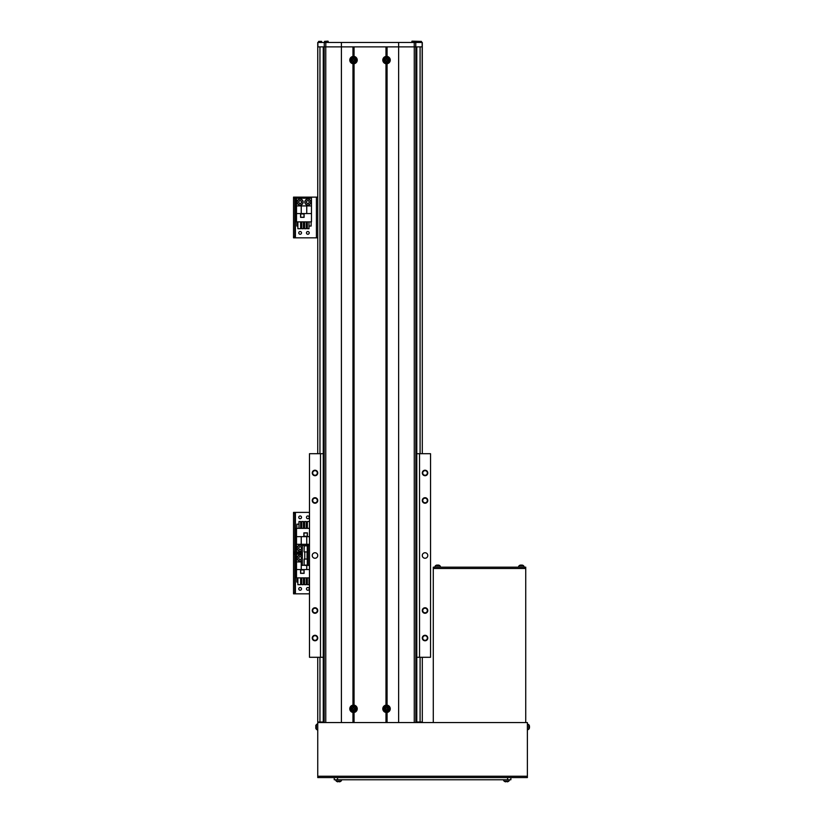 <?xml version="1.0" encoding="UTF-8"?>
<svg xmlns="http://www.w3.org/2000/svg" width="823" height="823" viewBox="0 0 823 823"><rect width="100%" height="100%" fill="white"/><g stroke="black" fill="none" stroke-linecap="round" stroke-linejoin="round"><path stroke-width="1.23" d="M323.254 722.543L323.254 46.87L323.254 453.71L309.489 453.71L309.489 657.289L323.254 657.289L323.254 721.997L317.75 721.997L317.75 657.289M422.292 721.997L422.292 657.289L422.292 721.997L416.788 721.997L416.788 657.289L419.535 657.289L419.535 453.71L416.788 453.71L416.788 46.87L416.788 722.543M317.75 453.71L317.781 44.668M317.75 237.837L316.423 237.837L316.423 197.119L317.75 197.119L317.75 42.467M422.158 42.467L422.292 453.71L422.292 42.467L317.781 42.467M314.993 552.747A2.747 2.747 0 0 0 312.246 555.494A2.747 2.747 0 0 0 314.993 558.251A2.747 2.747 0 0 0 317.75 555.494A2.747 2.747 0 0 0 314.993 552.747M425.038 552.747A2.747 2.747 0 0 0 422.292 555.494A2.747 2.747 0 0 0 425.038 558.251A2.747 2.747 0 0 0 427.795 555.494A2.747 2.747 0 0 0 425.038 552.747M425.038 497.72A2.747 2.747 0 0 0 422.292 500.477A2.747 2.747 0 0 0 425.038 503.223A2.747 2.747 0 0 0 427.795 500.477A2.747 2.747 0 0 0 425.038 497.72M425.038 498.162A2.315 2.315 0 0 0 422.734 500.477A2.315 2.315 0 0 0 425.038 502.791A2.315 2.315 0 0 0 427.353 500.477A2.315 2.315 0 0 0 425.038 498.162M425.038 470.211A2.747 2.747 0 0 0 422.292 472.968A2.747 2.747 0 0 0 425.038 475.715A2.747 2.747 0 0 0 427.795 472.968A2.747 2.747 0 0 0 425.038 470.211M425.038 470.653A2.315 2.315 0 0 0 422.734 472.968A2.315 2.315 0 0 0 425.038 475.272A2.315 2.315 0 0 0 427.353 472.968A2.315 2.315 0 0 0 425.038 470.653M425.038 635.284A2.747 2.747 0 0 0 422.292 638.031A2.747 2.747 0 0 0 425.038 640.778A2.747 2.747 0 0 0 427.795 638.031A2.747 2.747 0 0 0 425.038 635.284M425.038 635.716A2.315 2.315 0 0 0 422.734 638.031A2.315 2.315 0 0 0 425.038 640.345A2.315 2.315 0 0 0 427.353 638.031A2.315 2.315 0 0 0 425.038 635.716M425.038 607.765A2.747 2.747 0 0 0 422.292 610.522A2.747 2.747 0 0 0 425.038 613.269A2.747 2.747 0 0 0 427.795 610.522A2.747 2.747 0 0 0 425.038 607.765M425.038 608.207A2.315 2.315 0 0 0 422.734 610.522A2.315 2.315 0 0 0 425.038 612.826A2.315 2.315 0 0 0 427.353 610.522A2.315 2.315 0 0 0 425.038 608.207M314.993 607.765A2.747 2.747 0 0 0 312.246 610.522A2.747 2.747 0 0 0 314.993 613.269A2.747 2.747 0 0 0 317.75 610.522A2.747 2.747 0 0 0 314.993 607.765M314.993 608.207A2.315 2.315 0 0 0 312.689 610.522A2.315 2.315 0 0 0 314.993 612.826A2.315 2.315 0 0 0 317.308 610.522A2.315 2.315 0 0 0 314.993 608.207M314.993 635.284A2.747 2.747 0 0 0 312.246 638.031A2.747 2.747 0 0 0 314.993 640.778A2.747 2.747 0 0 0 317.75 638.031A2.747 2.747 0 0 0 314.993 635.284M314.993 635.716A2.315 2.315 0 0 0 312.689 638.031A2.315 2.315 0 0 0 314.993 640.345A2.315 2.315 0 0 0 317.308 638.031A2.315 2.315 0 0 0 314.993 635.716M314.993 470.211A2.747 2.747 0 0 0 312.246 472.968A2.747 2.747 0 0 0 314.993 475.715A2.747 2.747 0 0 0 317.75 472.968A2.747 2.747 0 0 0 314.993 470.211M314.993 470.653A2.315 2.315 0 0 0 312.689 472.968A2.315 2.315 0 0 0 314.993 475.272A2.315 2.315 0 0 0 317.308 472.968A2.315 2.315 0 0 0 314.993 470.653M314.993 497.72A2.747 2.747 0 0 0 312.246 500.477A2.747 2.747 0 0 0 314.993 503.223A2.747 2.747 0 0 0 317.75 500.477A2.747 2.747 0 0 0 314.993 497.72M314.993 498.162A2.315 2.315 0 0 0 312.689 500.477A2.315 2.315 0 0 0 314.993 502.791A2.315 2.315 0 0 0 317.308 500.477A2.315 2.315 0 0 0 314.993 498.162M419.535 657.289L430.542 657.289L430.542 453.71L419.535 453.71M320.497 657.289L320.497 453.71M422.25 44.668L422.25 42.467M422.158 46.87L414.247 46.87L414.247 42.467M352.964 712.451L354.065 712.451A3.693 3.693 0 0 0 354.065 705.136L352.964 705.136A3.693 3.693 0 0 0 352.964 712.451L352.964 722.543L341.411 722.543L341.411 46.87L398.63 46.87L398.63 42.467M387.077 712.451A3.693 3.693 0 0 0 387.077 705.136L385.977 705.136A3.693 3.693 0 0 0 385.977 712.451L387.077 712.451L387.077 722.543L398.63 722.543L398.63 46.87L414.247 46.87M317.884 42.467L317.884 46.87L341.411 46.87L341.411 42.467M317.884 46.87L317.75 44.668M302.339 554.208L296.506 554.208L296.506 577.869L309.489 577.869M300.58 569.835L300.58 573.353L304.099 573.353L304.099 569.835L300.58 569.835M296.506 569.557L309.489 569.557M301.239 569.557L301.239 561.914L296.506 561.914M302.339 561.914L301.239 561.914M306.742 565.401L306.742 569.557M300.621 577.869L300.621 584.69L297.875 584.69L297.875 577.869M306.218 577.869L306.218 584.69L304.561 584.69L304.561 577.869M297.875 582.056L296.836 582.056L296.836 577.869M307.36 582.056L306.218 582.056M304.561 582.056L303.42 582.056M301.763 582.056L300.621 582.056M309.006 577.869L309.006 584.69L307.36 584.69L307.36 577.869M301.763 577.869L301.763 584.69L303.42 584.69L303.42 577.869M300.693 573.25L300.693 569.948L303.996 569.948L303.996 573.25L300.693 573.25M309.489 528.345L296.506 528.345L296.506 552.007L302.339 552.007M307.401 536.38L307.401 532.862L303.882 532.862L303.882 536.38L307.401 536.38M309.489 536.658L296.506 536.658M306.742 536.658L306.742 544.301L309.489 544.301M296.506 544.301L306.742 544.301M301.239 544.301L301.239 536.658M307.36 528.345L307.36 521.525L309.489 521.525M301.763 528.345L301.763 521.525L303.42 521.525L303.42 528.345M296.836 528.345L296.836 524.169L298.975 524.169M300.621 524.169L301.763 524.169M303.42 524.169L304.561 524.169M306.218 524.169L307.36 524.169M298.975 528.345L298.975 521.525L300.621 521.525L300.621 528.345M306.218 528.345L306.218 521.525L304.561 521.525L304.561 528.345M307.288 532.975L307.288 536.277L303.996 536.277L303.996 532.975L307.288 532.975M296.506 213.569L296.506 221.881L311.475 221.881L311.475 198.22L296.506 198.22L296.506 213.569L311.475 213.569M300.58 213.846L300.58 217.365L304.099 217.365L304.099 213.846L300.58 213.846M301.239 213.569L301.239 205.915L296.506 205.915M311.475 205.915L301.239 205.915M306.742 205.915L306.742 213.569M300.621 221.881L300.621 228.701L297.875 228.701L297.875 221.881M306.218 221.881L306.218 228.701L304.561 228.701L304.561 221.881M297.875 226.058L296.836 226.058L296.836 221.881M311.145 221.881L311.145 226.058L309.006 226.058M307.36 226.058L306.218 226.058M304.561 226.058L303.42 226.058M301.763 226.058L300.621 226.058M309.006 221.881L309.006 228.701L307.36 228.701L307.36 221.881M301.763 221.881L301.763 228.701L303.42 228.701L303.42 221.881M300.693 217.251L300.693 213.949L303.996 213.949L303.996 217.251L300.693 217.251M309.489 545.598L302.339 545.598L302.339 565.401L304.757 565.123M309.489 565.401L308.172 565.401L308.172 545.598M308.172 565.401L304.757 565.401M354.065 56.417L352.964 56.417A3.693 3.693 0 0 0 352.964 63.731L354.065 63.731A3.693 3.693 0 0 0 354.065 56.417L354.065 46.87L385.977 46.87L385.977 56.417A3.693 3.693 0 0 0 385.977 63.731L387.077 63.731A3.693 3.693 0 0 0 387.077 56.417L387.077 46.87L398.63 46.87M387.077 56.417L385.977 56.417M354.065 712.451L354.065 722.543L385.977 722.543L385.977 712.451M352.964 705.136L352.964 63.731M354.065 705.136L354.065 63.731M385.977 705.136L385.977 63.731M387.077 705.136L387.077 63.731M352.964 56.417L352.964 46.87L341.411 46.87M317.75 722.543L527.378 722.543L527.378 777.57L317.75 777.57L317.75 722.543M334.251 777.57L334.251 779.772L510.877 779.772L510.877 777.57L510.877 779.772M525.732 568.487L433.289 568.487L433.289 567.16L525.732 567.16L525.732 722.543M433.289 722.543L433.289 568.487M524.632 567.16L524.632 568.487L434.39 568.487L434.39 567.16M309.222 517.348A1.379 1.379 0 0 0 307.843 515.97A1.379 1.379 0 0 0 306.465 517.348A1.379 1.379 0 0 0 307.843 518.716A1.379 1.379 0 0 0 309.222 517.348M301.516 517.348A1.379 1.379 0 0 0 300.138 515.97A1.379 1.379 0 0 0 298.759 517.348A1.379 1.379 0 0 0 300.138 518.716A1.379 1.379 0 0 0 301.516 517.348M309.489 512.39L294.86 512.39L294.86 513.49L293.533 513.49L293.533 512.39L294.86 512.39M309.489 593.825L295.406 593.825L295.406 553.107L302.339 553.107L293.533 553.107L293.533 513.49M293.533 552.007L294.86 552.007L294.86 513.49M294.86 552.007L294.86 554.208L293.533 554.208L293.533 553.107L295.406 553.107L295.406 512.39M301.516 588.877A1.379 1.379 0 0 0 300.138 587.499A1.379 1.379 0 0 0 298.759 588.877A1.379 1.379 0 0 0 300.138 590.245A1.379 1.379 0 0 0 301.516 588.877M309.222 588.877A1.379 1.379 0 0 0 307.843 587.499A1.379 1.379 0 0 0 306.465 588.877A1.379 1.379 0 0 0 307.843 590.245A1.379 1.379 0 0 0 309.222 588.877M295.406 593.825L293.533 593.825L293.533 554.208M293.533 592.725L294.86 592.725L294.86 554.208M294.86 592.725L294.86 593.825M301.516 232.878A1.379 1.379 0 0 0 300.138 231.51A1.379 1.379 0 0 0 298.759 232.878A1.379 1.379 0 0 0 300.138 234.257A1.379 1.379 0 0 0 301.516 232.878M309.222 232.878A1.379 1.379 0 0 0 307.843 231.51A1.379 1.379 0 0 0 306.465 232.878A1.379 1.379 0 0 0 307.843 234.257A1.379 1.379 0 0 0 309.222 232.878M316.423 197.119L294.86 197.119L294.86 198.22L293.533 198.22L293.533 197.119L294.86 197.119M316.423 237.837L293.533 237.837L293.533 198.22M293.533 236.736L294.86 236.736L294.86 198.22M294.86 236.736L294.86 237.837M302.339 550.237A3.025 3.025 0 0 1 297.113 548.159A3.025 3.025 0 0 1 302.339 546.081M301.331 547.47A1.379 1.379 0 0 0 298.944 547.47A1.379 1.379 0 0 0 300.138 549.538A1.379 1.379 0 0 0 301.331 547.47A1.379 1.379 0 0 0 298.944 547.47M298.944 548.848A1.379 1.379 0 0 0 301.331 548.848M300.93 546.781L301.732 548.159L300.93 549.538L299.346 549.538L298.554 548.159L299.346 546.781L300.93 546.781M307.843 545.135A3.025 3.025 0 0 0 306.238 545.598A3.025 3.025 0 0 1 309.448 545.598M302.339 560.144A3.025 3.025 0 0 1 297.113 558.066A3.025 3.025 0 0 1 302.339 555.988M301.331 557.377A1.379 1.379 0 0 0 298.944 557.377A1.379 1.379 0 0 0 300.138 559.434A1.379 1.379 0 0 0 301.331 557.377A1.379 1.379 0 0 0 298.944 557.377M298.944 558.745A1.379 1.379 0 0 0 301.331 558.745M300.93 556.687L301.732 558.066L300.93 559.434L299.346 559.434L298.554 558.066L299.346 556.687L300.93 556.687M307.843 199.043A3.025 3.025 0 0 1 310.868 202.067A3.025 3.025 0 0 1 307.843 205.092A3.025 3.025 0 0 1 304.819 202.067A3.025 3.025 0 0 1 307.843 199.043A3.025 3.025 0 0 0 304.819 202.067A3.025 3.025 0 0 0 307.843 205.092M309.036 201.378A1.379 1.379 0 0 0 306.65 201.378A1.379 1.379 0 0 0 307.843 203.446A1.379 1.379 0 0 0 309.036 201.378A1.379 1.379 0 0 0 306.65 201.378M306.65 202.756A1.379 1.379 0 0 0 309.036 202.756M308.635 200.689L309.427 202.067L308.635 203.446L307.051 203.446L306.259 202.067L307.051 200.689L308.635 200.689M300.138 199.043A3.025 3.025 0 0 1 303.162 202.067A3.025 3.025 0 0 1 300.138 205.092A3.025 3.025 0 0 1 297.113 202.067A3.025 3.025 0 0 1 300.138 199.043A3.025 3.025 0 0 0 297.113 202.067A3.025 3.025 0 0 0 300.138 205.092M301.331 201.378A1.379 1.379 0 0 0 298.944 201.378A1.379 1.379 0 0 0 300.138 203.446A1.379 1.379 0 0 0 301.331 201.378A1.379 1.379 0 0 0 298.944 201.378M298.944 202.756A1.379 1.379 0 0 0 301.331 202.756M300.93 200.689L301.732 202.067L300.93 203.446L299.346 203.446L298.554 202.067L299.346 200.689L300.93 200.689M304.099 549.106L304.099 547.634M304.099 563.21L304.099 559.187L304.099 563.21M308.172 565.35L307.401 565.35L307.401 563.21M308.172 552.14L307.401 552.14L307.401 545.649L308.172 545.649M308.172 563.344L307.401 562.922L307.401 558.858L308.172 558.858M308.172 563.765L307.401 563.364M354.363 708.428L354.25 708.418A0.833 0.833 0 0 0 352.83 708.315A0.833 0.833 0 0 0 353.88 709.529A0.833 0.833 0 0 0 354.188 709.261L355.176 709.333A3.631 1.615 -85.8 0 0 355.217 708.912A3.631 1.615 -85.8 0 0 355.238 708.49L354.363 708.428A0.926 0.926 0 0 0 353.993 708.006L354.055 707.122A3.631 1.615 -175.8 0 0 353.211 707.06L353.149 707.945A0.926 0.926 0 0 0 352.728 708.305L351.843 708.243A3.631 1.615 94.2 0 0 351.802 708.665A3.631 1.615 94.2 0 0 351.781 709.087L352.666 709.148A0.926 0.926 0 0 0 353.026 709.58L352.964 710.455A3.631 1.615 4.2 0 0 353.808 710.516L353.869 709.642A0.926 0.926 0 0 0 354.301 709.272M353.293 711.813A3.025 3.025 0 0 0 356.534 709.015A3.025 3.025 0 0 0 353.736 705.774A3.025 3.025 0 0 0 350.495 708.572A3.025 3.025 0 0 0 353.293 711.813M355.824 708.963A2.315 2.315 0 0 0 353.684 706.484A2.315 2.315 0 0 0 351.205 708.624A2.315 2.315 0 0 0 353.345 711.093A2.315 2.315 0 0 0 355.824 708.963M352.285 709.128L352.347 708.284M353.849 710.012L353.005 709.951M354.188 709.261A0.833 0.833 0 0 0 354.25 708.418M354.734 708.459L354.672 709.303M353.18 707.564L354.024 707.626M387.345 59.657L387.242 59.657A0.833 0.833 0 0 0 385.812 59.657A0.833 0.833 0 0 0 386.944 60.789A0.833 0.833 0 0 0 387.242 60.501L388.23 60.501A3.631 1.615 -90 0 0 388.24 60.079A3.631 1.615 -90 0 0 388.23 59.657L387.345 59.657A0.926 0.926 0 0 0 386.944 59.256L386.944 58.382A3.631 1.615 180 0 0 386.1 58.382L386.1 59.256A0.926 0.926 0 0 0 385.699 59.657L384.825 59.657A3.631 1.615 90 0 0 384.814 60.079A3.631 1.615 90 0 0 384.825 60.501L385.699 60.501A0.926 0.926 0 0 0 386.1 60.902L386.1 61.776A3.631 1.615 0 0 0 386.944 61.776L386.944 60.902A0.926 0.926 0 0 0 387.345 60.501M386.522 63.104A3.025 3.025 0 0 0 389.546 60.079A3.025 3.025 0 0 0 386.522 57.054A3.025 3.025 0 0 0 383.497 60.079A3.025 3.025 0 0 0 386.522 63.104M388.837 60.079A2.315 2.315 0 0 0 386.522 57.764A2.315 2.315 0 0 0 384.207 60.079A2.315 2.315 0 0 0 386.522 62.394A2.315 2.315 0 0 0 388.837 60.079M385.329 60.501L385.329 59.657M386.944 61.272L386.1 61.272M387.242 60.501A0.833 0.833 0 0 0 387.242 59.657M387.726 59.657L387.726 60.501M386.1 58.886L386.944 58.886M354.332 59.657L354.229 59.657A0.833 0.833 0 0 0 352.8 59.657A0.833 0.833 0 0 0 353.931 60.789A0.833 0.833 0 0 0 354.229 60.501L355.217 60.501A3.631 1.615 -90 0 0 355.227 60.079A3.631 1.615 -90 0 0 355.217 59.657L354.332 59.657A0.926 0.926 0 0 0 353.931 59.256L353.931 58.382A3.631 1.615 180 0 0 353.088 58.382L353.088 59.256A0.926 0.926 0 0 0 352.686 59.657L351.812 59.657A3.631 1.615 90 0 0 351.802 60.079A3.631 1.615 90 0 0 351.812 60.501L352.686 60.501A0.926 0.926 0 0 0 353.088 60.902L353.088 61.776A3.631 1.615 0 0 0 353.931 61.776L353.931 60.902A0.926 0.926 0 0 0 354.332 60.501M353.509 63.104A3.025 3.025 0 0 0 356.534 60.079A3.025 3.025 0 0 0 353.509 57.054A3.025 3.025 0 0 0 350.485 60.079A3.025 3.025 0 0 0 353.509 63.104M355.824 60.079A2.315 2.315 0 0 0 353.509 57.764A2.315 2.315 0 0 0 351.195 60.079A2.315 2.315 0 0 0 353.509 62.394A2.315 2.315 0 0 0 355.824 60.079M352.316 60.501L352.316 59.657M353.931 61.272L353.088 61.272M354.229 60.501A0.833 0.833 0 0 0 354.229 59.657M354.703 59.657L354.703 60.501M353.088 58.886L353.931 58.886M387.448 708.85L387.355 708.798A0.833 0.833 0 0 0 386.131 708.058A0.833 0.833 0 0 0 386.522 709.621A0.833 0.833 0 0 0 386.913 709.519L387.767 710.033A3.631 1.615 -58.9 0 0 387.993 709.673A3.631 1.615 -58.9 0 0 388.199 709.303L387.448 708.85A0.926 0.926 0 0 0 387.314 708.305L387.767 707.554A3.631 1.615 -148.9 0 0 387.036 707.111L386.584 707.873A0.926 0.926 0 0 0 386.038 708.006L385.287 707.554A3.631 1.615 121.1 0 0 385.061 707.903A3.631 1.615 121.1 0 0 384.845 708.274L385.606 708.726A0.926 0.926 0 0 0 385.74 709.272L385.287 710.033A3.631 1.615 31.1 0 0 386.008 710.465L386.46 709.714A0.926 0.926 0 0 0 387.005 709.58M384.958 711.381A3.025 3.025 0 0 0 389.114 710.352A3.025 3.025 0 0 0 388.086 706.196A3.025 3.025 0 0 0 383.93 707.224A3.025 3.025 0 0 0 384.958 711.381M388.507 709.982A2.315 2.315 0 0 0 387.715 706.803A2.315 2.315 0 0 0 384.547 707.595A2.315 2.315 0 0 0 385.329 710.774A2.315 2.315 0 0 0 388.507 709.982M385.277 708.531L385.72 707.811M386.275 710.033L385.545 709.601M386.913 709.519A0.833 0.833 0 0 0 387.355 708.798M387.767 709.045L387.335 709.765M386.779 707.543L387.51 707.986M529.467 726.246L529.467 726.03A3.611 3.333 180 0 0 529.127 725.217A3.631 1.245 151.7 0 1 529.158 725.361A3.631 1.245 151.7 0 1 529.127 725.536A3.611 3.333 0 0 1 529.467 726.349L529.467 726.874A3.611 1.379 180 0 1 529.127 727.203A3.631 3.004 52.6 0 1 529.127 727.985A3.611 1.379 0 0 0 529.467 727.655L529.467 727.871A3.611 3.333 0 0 1 529.405 728.057L529.405 728.057A3.611 3.333 0 0 1 529.127 728.684M528.747 724.631A3.631 3.631 0 0 1 529.405 725.835A3.631 3.631 0 0 0 528.747 724.631L527.378 723.921L528.747 724.631L528.747 729.26A3.631 3.631 0 0 0 529.467 727.871M529.158 727.645L529.467 727.655A3.611 3.333 180 0 0 529.467 727.542L529.467 727.028A3.611 1.379 0 0 0 529.405 726.946M316.001 725.248A3.611 3.611 0 0 0 315.662 726.123L316.001 726.524A3.631 3.251 -90 0 0 316.001 727.367L315.662 727.769A3.611 3.611 0 0 0 316.001 728.643L315.97 728.664A3.631 3.631 0 0 0 316.382 729.26A1.985 1.985 0 0 0 317.75 729.97A1.985 1.985 0 0 1 316.382 729.26L316.382 724.631A3.631 3.631 0 0 0 315.97 725.238L315.97 725.238M317.75 723.921A1.985 1.985 0 0 0 316.382 724.631M341.679 779.772A1.985 1.985 0 0 1 340.969 781.14L336.34 781.14A3.631 3.631 0 0 0 336.946 781.541L336.957 781.521A3.611 3.611 0 0 0 337.831 781.85L338.232 781.521A3.631 3.251 180 0 0 339.076 781.521L339.477 781.85A3.611 3.611 0 0 0 340.352 781.521L340.352 781.521A3.631 3.631 0 0 0 340.969 781.14A1.985 1.985 0 0 0 341.679 779.772M508.789 781.14A3.631 3.631 0 0 1 508.182 781.541A3.631 3.631 0 0 0 508.789 781.14A1.985 1.985 0 0 0 509.499 779.772A1.985 1.985 0 0 1 508.789 781.14L504.16 781.14A3.631 3.631 0 0 0 504.756 781.541L504.777 781.521A3.611 3.611 0 0 0 505.651 781.85L506.052 781.521A3.631 3.251 180 0 0 506.896 781.521L507.297 781.85A3.611 3.611 0 0 0 508.172 781.521L508.172 781.521M335.63 779.772A1.985 1.985 0 0 0 336.34 781.14M503.45 779.772A1.985 1.985 0 0 0 504.16 781.14M522.245 565.082A3.611 3.333 -90 0 1 523.068 565.411A3.611 3.333 -90 0 0 522.245 565.082L522.039 565.082A3.611 3.333 90 0 0 521.926 565.082L521.412 565.082A3.611 1.379 -90 0 0 521.329 565.134M520.63 565.113L520.414 565.082A3.611 3.333 90 0 0 520.218 565.134A3.631 3.631 0 0 0 519.015 565.792L518.305 567.16L519.015 565.792L523.644 565.792A3.631 3.631 0 0 0 522.44 565.134M519.015 565.792A3.631 3.631 0 0 1 520.218 565.134A3.611 3.333 90 0 0 519.591 565.411A3.631 1.245 61.7 0 1 519.745 565.391A3.631 1.245 61.7 0 1 519.92 565.411A3.611 3.333 -90 0 1 520.733 565.082L521.247 565.082A3.611 1.379 90 0 1 521.587 565.411A3.631 3.004 -37.4 0 1 522.368 565.411A3.611 1.379 -90 0 0 522.039 565.082L522.029 565.391M438.618 565.082A3.611 3.333 -90 0 1 439.431 565.411A3.611 3.333 -90 0 0 438.618 565.082L438.402 565.082A3.611 3.333 90 0 0 438.289 565.082L437.774 565.082A3.611 1.379 -90 0 0 437.692 565.134M434.667 567.16L435.377 565.792L440.007 565.792A3.631 3.631 0 0 0 438.803 565.134M436.992 565.082L436.776 565.082A3.611 3.333 90 0 0 435.964 565.411A3.631 1.245 61.7 0 1 436.118 565.391A3.631 1.245 61.7 0 1 436.283 565.411A3.611 3.333 -90 0 1 437.095 565.082L437.62 565.082A3.611 1.379 90 0 1 437.949 565.411A3.631 3.004 -37.4 0 1 438.741 565.411A3.611 1.379 -90 0 0 438.402 565.082L438.392 565.391M318.686 41.366L321.598 41.366M324.622 42.467L324.622 41.479M318.573 42.467L318.573 41.479M324.519 41.366L327.986 41.15M415.522 41.366L418.434 41.366M421.469 42.467L421.469 41.479M415.409 42.467L415.409 41.479M421.355 41.366L419.812 41.366M411.839 42.467L412.056 41.15L419.535 41.366M328.202 42.467L328.202 41.366M319.952 721.997L319.952 657.289M319.952 453.71L319.952 46.87M317.75 197.119L317.75 46.87M420.09 721.997L420.09 657.289M420.09 453.71L420.09 46.87M415.769 46.87L415.769 42.467M325.795 46.87L325.795 42.467M324.262 46.87L324.262 42.467M307.072 559.074L307.072 551.924M304.757 559.074L304.757 551.924M416.767 722.543L416.767 46.87M415.841 722.543L415.841 46.87M414.267 722.543L414.267 46.87M325.764 722.543L325.764 46.87M324.19 722.543L324.19 46.87M323.264 722.543L323.264 46.87M317.75 776.243L527.378 776.243M507.575 777.57L507.575 779.772M337.553 777.57L337.553 779.772M295.406 237.837L295.406 197.119M302.339 546.246A2.911 2.911 0 0 0 297.226 548.159A2.911 2.911 0 0 0 302.339 550.073M300.138 551.184A3.025 3.025 0 0 1 297.113 548.159A3.025 3.025 0 0 1 300.138 545.135M309.232 545.598A2.911 2.911 0 0 0 306.454 545.598M302.339 556.153A2.911 2.911 0 0 0 297.226 558.066A2.911 2.911 0 0 0 302.339 559.979M300.138 561.091A3.025 3.025 0 0 1 297.113 558.066A3.025 3.025 0 0 1 300.138 555.031M307.843 204.989A2.911 2.911 0 0 0 310.755 202.067A2.911 2.911 0 0 0 307.843 199.156A2.911 2.911 0 0 0 304.921 202.067A2.911 2.911 0 0 0 307.843 204.989M300.138 204.989A2.911 2.911 0 0 0 303.059 202.067A2.911 2.911 0 0 0 300.138 199.156A2.911 2.911 0 0 0 297.226 202.067A2.911 2.911 0 0 0 300.138 204.989M304.212 551.924L307.288 551.924L307.288 545.865L304.212 545.865L304.099 551.811M304.212 565.123L307.288 565.123L307.288 559.074L304.212 559.074L304.099 565.02M417.066 41.366L411.839 41.366M528.747 729.26L527.378 729.97L528.747 729.26A3.631 3.631 0 0 0 529.405 728.057M340.372 781.541A3.631 3.631 0 0 0 340.969 781.14M524.354 567.16L523.644 565.792L524.354 567.16M436.581 565.134A3.631 3.631 0 0 0 435.377 565.792M440.716 567.16L440.007 565.792"/></g></svg>
